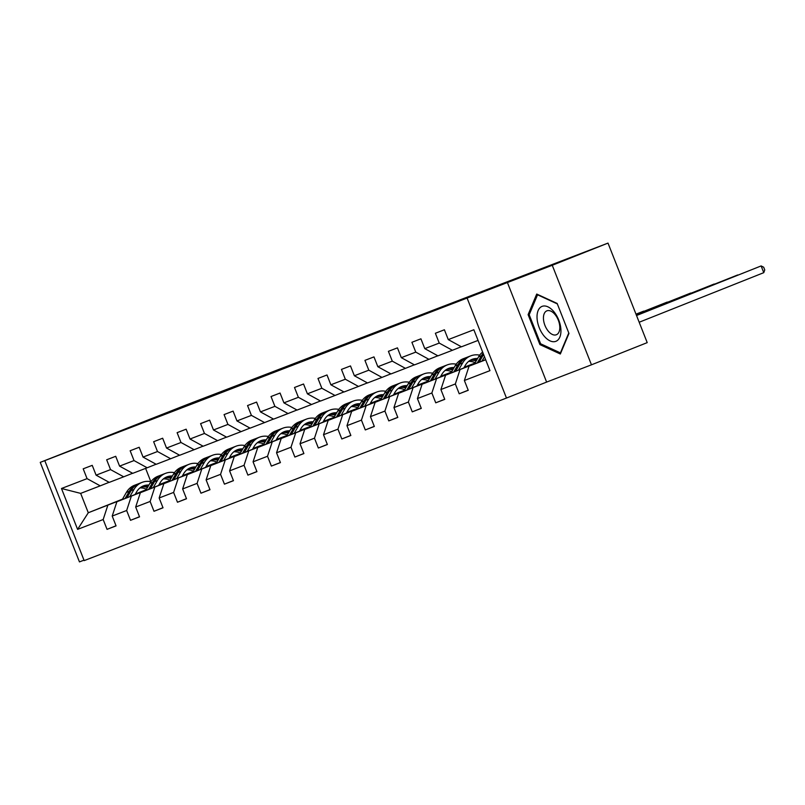<?xml version="1.0" encoding="UTF-8"?>
<svg xmlns="http://www.w3.org/2000/svg" width="805" height="805" viewBox="0 0 805 805"><rect width="100%" height="100%" fill="white"/><g stroke="black" fill="none" stroke-linecap="round" stroke-linejoin="round"><path stroke-width="1.21" d="M321.165 354.23L380.584 330.805L321.165 354.23M267.139 375.039L296.149 363.307M267.119 374.999L296.17 363.417M552.26 265.278L507.412 282.545L546.615 382.083L591.464 364.816L552.26 265.278L608.006 243.1L187.324 404.533L40.25 462.372L79.454 561.9L83.992 560.159M507.412 282.545L40.25 462.372M299.027 362.733L359.976 338.744L299.037 362.763M292.779 365.168L337.315 347.458L292.779 365.168M608.006 243.1L647.21 342.628L591.464 364.816M467.272 298.514L506.476 398.052L84.173 560.612L44.959 461.084M116.031 525.776L107.045 529.348L116.071 525.876L112.207 516.055L126.647 510.491L130.521 520.312L139.547 516.84L135.683 507.019L150.132 501.455L153.996 511.276L163.023 507.794L159.159 497.983L173.608 492.419L177.472 502.24L186.508 498.758L182.634 488.947L197.084 483.382L200.958 493.203L209.984 489.722L206.12 479.901L220.56 474.346L224.434 484.157L233.46 480.686L229.596 470.865L244.046 465.3L247.91 475.121L256.936 471.65L253.072 461.829L267.522 456.264L271.386 466.085L280.422 462.613L276.548 452.792L290.997 447.228L294.872 457.049L303.898 453.577L300.034 443.756L314.473 438.192L318.347 448.013L327.373 444.531L323.509 434.72L337.959 429.156L341.823 438.977L350.849 435.495L346.985 425.674L361.435 420.119L365.299 429.94L374.335 426.459L370.461 416.638L384.911 411.083L388.785 420.894L397.811 417.423L393.947 407.602L408.387 402.037L412.261 411.858L421.287 408.387L417.423 398.566L431.872 393.001L435.736 402.822L444.763 399.35L440.899 389.529L455.348 383.965L459.212 393.786L468.248 390.304L464.374 380.493L489.963 370.642L473.853 329.748L448.274 339.599L444.4 329.778L435.374 333.26L439.238 343.081L452.4 350.286L437.95 355.85L424.788 348.635L420.924 338.814L411.898 342.296L415.762 352.117L428.924 359.322L414.474 364.886L401.313 357.672L397.449 347.861L388.413 351.332L392.287 361.153L405.438 368.358L390.999 373.923L377.837 366.718L373.973 356.897L364.937 360.368L368.811 370.189L381.962 377.404L367.513 382.959L354.361 375.754L350.487 365.933L341.461 369.404L345.325 379.225L358.487 386.44L344.037 391.995L330.875 384.79L327.011 374.969L317.985 378.451L321.849 388.262L335.011 395.476L320.561 401.041L307.399 393.826L303.535 384.005L294.499 387.487L298.373 397.298L311.525 404.513L297.085 410.077L283.924 402.862L280.06 393.041L271.023 396.523L274.897 406.344L288.049 413.549L273.599 419.113L260.448 411.898L256.574 402.087L247.548 405.559L251.412 415.38L264.573 422.585L250.124 428.149L236.962 420.935L233.098 411.124L224.072 414.595L227.936 424.416L241.098 431.631L226.648 437.185L213.486 429.981L209.622 420.16L200.586 423.631L204.46 433.452L217.612 440.667L203.172 446.222L190.01 439.017L186.146 429.196L177.11 432.667L180.984 442.488L194.136 449.703L179.686 455.268L166.534 448.053L162.66 438.232L153.634 441.714L157.498 451.525L170.66 458.739L156.21 464.304L143.049 457.089L139.185 447.268L130.158 450.75L134.022 460.571L147.184 467.775L132.734 473.34L119.573 466.125L115.709 456.304L106.673 459.786L110.547 469.607L123.698 476.812L109.259 482.376L96.097 475.161L92.233 465.35L83.197 468.822L87.071 478.643L100.222 485.848L80.661 493.385L88.288 512.755L122.31 499.472M107.045 529.348L103.171 519.527L77.592 529.378L61.482 488.494L87.071 478.643M96.097 475.161L110.547 469.607M119.573 466.125L134.022 460.571M143.049 457.089L157.498 451.525M166.534 448.053L180.984 442.488M190.01 439.017L204.46 433.452M213.486 429.981L227.936 424.416M236.962 420.935L251.412 415.38M260.448 411.898L274.897 406.344M283.924 402.862L298.373 397.298M307.399 393.826L321.849 388.262M330.875 384.79L345.325 379.225M354.361 375.754L368.811 370.189M377.837 366.718L392.287 361.153M401.313 357.672L415.762 352.117M424.788 348.635L439.238 343.081M145.786 490.436L116.886 501.746L145.926 490.185M158.806 485.063L169.634 480.756M158.666 485.304L169.493 480.998M182.373 475.866L193.2 471.559M182.504 475.644L193.23 471.519M132.604 473.27L123.698 476.812M116.886 501.746L112.207 516.055M131.336 496.182L126.647 510.491M169.261 481.39L140.362 492.71L169.402 481.149M182.282 476.027L193.109 471.71M182.141 476.268L192.969 471.961M205.849 466.83L216.676 462.523M205.989 466.598L216.706 462.473M156.09 464.233L147.184 467.775M140.362 492.71L135.683 507.019M154.812 487.146L150.132 501.455M192.737 472.354L163.838 483.674L192.878 472.112M205.768 466.981L216.585 462.674M205.627 467.232L216.444 462.925M229.334 457.793L240.162 453.487M229.465 457.562L240.182 453.436M179.565 455.197L170.66 458.739M163.838 483.674L159.159 497.983M178.287 478.11L173.608 492.419M216.223 463.318L187.313 474.628L216.364 463.076M229.244 457.944L240.071 453.638M229.103 458.196L239.93 453.879M252.81 448.757L263.638 444.451M252.941 448.526L263.658 444.4M203.041 446.161L194.136 449.703M187.313 474.628L182.634 488.947M201.763 469.074L197.084 483.382M239.699 454.282L210.799 465.592L239.84 454.04M252.72 448.908L263.547 444.601M252.579 449.15L263.406 444.843M276.286 439.721L287.113 435.414M276.417 439.49L287.144 435.364M226.517 437.115L217.612 440.667M210.799 465.592L206.12 479.901M225.249 460.037L220.56 474.346M263.175 445.246L234.275 456.556L263.316 444.994M276.196 439.872L287.023 435.565M276.055 440.114L286.882 435.807M299.762 430.685L310.589 426.368M299.903 430.454L310.619 426.328M250.003 428.079L241.098 431.631M234.275 456.556L229.596 470.865M248.725 450.991L244.046 465.3M286.65 436.209L257.751 447.52L286.791 435.958M299.681 430.836L310.499 426.529M299.541 431.078L310.358 426.771M323.248 421.639L334.075 417.332M323.379 421.418L334.095 417.292M273.479 419.043L264.573 422.585M257.751 447.52L253.072 461.829M272.201 441.955L267.522 456.264M310.136 427.163L281.227 438.484L310.277 426.922M323.157 421.8L333.984 417.483M323.016 422.041L333.844 417.735M346.724 412.603L357.551 408.296M346.854 412.381L357.571 408.246M296.954 410.007L288.049 413.549M281.227 438.484L276.548 452.792M295.676 432.919L290.997 447.228M333.612 418.127L304.713 429.447L333.753 417.886M346.633 412.754L357.46 408.447M346.492 413.005L357.319 408.699M370.199 403.567L381.027 399.26M370.33 403.335L381.057 399.21M320.43 400.971L311.525 404.513M304.713 429.447L300.034 443.756M319.162 423.883L314.473 438.192M357.088 409.091L328.188 420.401L357.229 408.849M370.109 403.718L380.936 399.411M369.968 403.969L380.795 399.662M393.675 394.531L404.502 390.224M393.816 394.299L404.533 390.173M343.916 391.934L335.011 395.476M328.188 420.401L323.509 434.72M342.638 414.847L337.959 429.156M380.564 400.055L351.664 411.365L380.705 399.813M393.595 394.681L404.412 390.375M393.454 394.923L404.271 390.616M417.161 385.494L427.988 381.188M417.292 385.263L428.008 381.137M367.392 382.898L358.487 386.44M351.664 411.365L346.985 425.674M366.114 405.811L361.435 420.119M404.05 391.019L375.14 402.329L404.191 390.777M417.071 385.645L427.898 381.339M416.93 385.887L427.757 381.58M440.637 376.458L451.464 372.151M440.768 376.227L451.484 372.101M390.868 373.852L381.962 377.404M375.14 402.329L370.461 416.638M389.59 396.764L384.911 411.083M427.525 381.983L398.626 393.293L427.666 381.731M440.546 376.609L451.374 372.302M440.405 376.851L451.233 372.544M464.113 367.412L474.94 363.105M464.244 367.191L474.97 363.065M414.344 364.816L405.438 368.358M398.626 393.293L393.947 407.602M413.076 387.728L408.387 402.037M451.001 372.946L422.102 384.257L451.142 372.695M464.022 367.573L474.849 363.266M463.881 367.815L474.709 363.508M437.829 355.78L428.924 359.322M422.102 384.257L417.423 398.566M436.552 378.692L431.872 393.001M474.477 363.9L445.578 375.221L474.618 363.659M461.305 346.744L452.4 350.286M445.578 375.221L440.899 389.529M460.027 369.656L455.348 383.965M485.687 359.785L469.053 366.184L485.606 359.594M478.059 340.414L461.426 346.814L448.274 339.599M469.053 366.184L464.374 380.493M546.615 382.083L506.476 398.052M135.19 494.34L146.017 490.034M158.897 484.902L169.724 480.595M159.028 484.68L169.744 480.555M146.208 489.702L135.381 494.008M122.501 499.14L88.288 512.755L77.592 529.378M145.614 468.379L150.837 481.642M109.128 482.306L100.222 485.848M61.482 488.494L80.661 493.385M107.85 505.218L103.171 519.527M468.208 390.204L459.212 393.786M444.722 399.24L435.736 402.822M421.246 408.286L412.261 411.858M397.771 417.322L388.785 420.894M374.295 426.358L365.299 429.94M350.809 435.394L341.823 438.977M327.333 444.43L318.347 448.013M303.857 453.467L294.872 457.049M280.382 462.513L271.386 466.085M256.896 471.549L247.91 475.121M233.42 480.585L224.434 484.157M209.944 489.621L200.958 493.203M186.468 498.657L177.472 502.24M162.992 507.693L153.996 511.276M139.506 516.73L130.521 520.312M536.724 294.046L528.11 314.634L539.913 344.6L560.34 353.999L568.964 333.421L557.151 303.445L536.724 294.046M541.252 344.077L539.913 344.6M529.459 314.091L528.11 314.634M317.19 355.74L355.156 340.636L317.2 355.76M293.312 364.846L311.515 357.702L293.312 364.846M481.994 361.032L484.479 356.726M474.387 364.061L478.552 356.857A22.117 18.354 -111.1 0 1 482.648 352.057M479.106 362.18L483.221 355.065A22.117 18.354 -111.1 0 1 483.584 354.462M639.18 322.242L763.774 272.664L761.128 265.932L636.514 315.48M483.131 353.294A22.117 18.354 68.9 0 0 481.42 355.76L477.274 362.904M636.534 315.52L761.128 265.932L763.693 267.23L764.75 269.927L763.774 272.664M537.066 318.367A18.797 10.485 -111.7 0 0 550.057 340.877A18.797 10.485 -111.7 0 0 560.894 329.336A18.797 10.485 -111.7 0 0 547.903 306.826A18.797 10.485 -111.7 0 0 537.066 318.367M543.466 319.042A12.87 7.175 -111.7 0 0 548.195 331.046A12.87 7.175 -111.7 0 0 556.376 334.749A12.87 7.175 -111.7 0 0 559.777 326.548A12.87 7.175 -111.7 0 0 555.037 314.554A12.87 7.175 -111.7 0 0 546.857 310.841A12.87 7.175 -111.7 0 0 543.466 319.042M557.332 303.908L568.773 332.958L560.421 352.892L540.628 343.785L529.187 314.745L537.539 294.801L557.332 303.908M463.801 367.966L465.35 365.289A18.364 15.235 -111.1 0 1 472.143 359.342A18.364 15.235 -111.1 0 1 477.596 358.517M458.508 370.069L462.603 362.995A22.117 18.354 -111.1 0 1 470.794 355.84A22.117 18.354 -111.1 0 1 479.679 355.146M450.911 373.097L455.077 365.893A22.117 18.354 -111.1 0 1 463.267 358.738L466.125 357.631A22.117 18.354 68.9 0 0 457.934 364.796L453.799 371.95M468.611 361.405A18.364 15.235 -111.1 0 1 475.192 362.683M455.62 371.216L459.746 364.101A22.117 18.354 -111.1 0 1 467.936 356.937L470.794 355.84M476.802 359.895A18.364 15.235 68.9 0 0 470.744 359.986M467.041 357.319A22.117 18.354 68.9 0 0 466.125 357.631M469.899 360.479A18.364 15.235 -111.1 0 1 476.218 360.902M636.423 315.258L737.652 274.968L636.413 315.218M440.315 377.002L441.865 374.325A18.364 15.235 -111.1 0 1 448.667 368.388A18.364 15.235 -111.1 0 1 454.121 367.553M435.032 379.105L439.127 372.041A22.117 18.354 -111.1 0 1 447.318 364.876A22.117 18.354 -111.1 0 1 456.204 364.182M427.435 382.134L431.601 374.929A22.117 18.354 -111.1 0 1 439.792 367.774L442.649 366.678A22.117 18.354 68.9 0 0 434.459 373.832L430.323 380.986M445.135 370.441A18.364 15.235 -111.1 0 1 451.706 371.719M432.144 380.262L436.27 373.138A22.117 18.354 -111.1 0 1 444.451 365.973L447.318 364.876M453.316 368.932A18.364 15.235 68.9 0 0 447.268 369.022M443.565 366.356A22.117 18.354 68.9 0 0 442.649 366.678M446.423 369.515A18.364 15.235 -111.1 0 1 452.742 369.938M636.322 314.986L714.166 284.014L636.302 314.946M416.839 386.048L418.389 383.361A18.364 15.235 -111.1 0 1 425.191 377.424A18.364 15.235 -111.1 0 1 430.635 376.589M411.556 388.151L415.652 381.077A22.117 18.354 -111.1 0 1 423.833 373.912A22.117 18.354 -111.1 0 1 432.728 373.218M403.959 391.17L408.125 383.975A22.117 18.354 -111.1 0 1 416.316 376.81L419.174 375.714A22.117 18.354 68.9 0 0 410.983 382.868L406.847 390.023M421.659 379.477A18.364 15.235 -111.1 0 1 428.23 380.755M408.668 389.298L412.784 382.174A22.117 18.354 -111.1 0 1 420.975 375.019L423.833 373.912M429.84 377.968A18.364 15.235 68.9 0 0 423.792 378.058M420.089 375.392A22.117 18.354 68.9 0 0 419.174 375.714M422.947 378.551A18.364 15.235 -111.1 0 1 429.256 378.984M636.222 314.725L690.69 293.05L636.202 314.685M393.363 395.084L394.913 392.407A18.364 15.235 -111.1 0 1 401.705 386.46A18.364 15.235 -111.1 0 1 407.159 385.635M388.08 397.187L392.166 390.113A22.117 18.354 -111.1 0 1 400.357 382.949A22.117 18.354 -111.1 0 1 409.252 382.254M380.473 400.206L384.639 393.011A22.117 18.354 -111.1 0 1 392.83 385.847L395.688 384.75A22.117 18.354 68.9 0 0 387.507 391.904L383.361 399.059M398.183 388.523A18.364 15.235 -111.1 0 1 404.754 389.791M385.193 398.334L389.308 391.21A22.117 18.354 -111.1 0 1 397.499 384.055L400.357 382.949M406.364 387.014A18.364 15.235 68.9 0 0 400.316 387.094M396.603 384.428A22.117 18.354 68.9 0 0 395.688 384.75M399.461 387.587A18.364 15.235 -111.1 0 1 405.78 388.02M636.111 314.463L667.214 302.086L636.101 314.423M369.887 404.12L371.437 401.443A18.364 15.235 -111.1 0 1 378.229 395.497A18.364 15.235 -111.1 0 1 383.683 394.671M364.595 406.223L368.69 399.149A22.117 18.354 -111.1 0 1 376.881 391.995A22.117 18.354 -111.1 0 1 385.766 391.29M356.997 409.242L361.163 402.047A22.117 18.354 -111.1 0 1 369.354 394.883L372.212 393.786A22.117 18.354 68.9 0 0 364.021 400.94L359.885 408.095M374.697 397.559A18.364 15.235 -111.1 0 1 381.278 398.837M361.707 407.37L365.832 400.246A22.117 18.354 -111.1 0 1 374.023 393.092L376.881 391.995M382.888 396.05A18.364 15.235 68.9 0 0 376.831 396.13M373.128 393.464A22.117 18.354 68.9 0 0 372.212 393.786M375.985 396.624A18.364 15.235 -111.1 0 1 382.305 397.056M636.01 314.202L643.738 311.122L635.99 314.151M346.402 413.156L347.951 410.48A18.364 15.235 -111.1 0 1 354.753 404.533A18.364 15.235 -111.1 0 1 360.207 403.708M341.119 415.259L345.214 408.185A22.117 18.354 -111.1 0 1 353.405 401.031A22.117 18.354 -111.1 0 1 362.29 400.327M333.522 418.288L337.687 411.083A22.117 18.354 -111.1 0 1 345.878 403.929L348.736 402.822A22.117 18.354 68.9 0 0 340.545 409.987L336.41 417.131M351.222 406.595A18.364 15.235 -111.1 0 1 357.792 407.873M338.231 416.406L342.356 409.292A22.117 18.354 -111.1 0 1 350.537 402.128L353.405 401.031M359.402 405.086A18.364 15.235 68.9 0 0 353.355 405.177M349.652 402.5A22.117 18.354 68.9 0 0 348.736 402.822M352.51 405.67A18.364 15.235 -111.1 0 1 358.829 406.092M322.926 422.192L324.475 419.516A18.364 15.235 -111.1 0 1 331.278 413.569A18.364 15.235 -111.1 0 1 336.721 412.744M317.643 424.295L321.738 417.221A22.117 18.354 -111.1 0 1 329.919 410.067A22.117 18.354 -111.1 0 1 338.814 409.373M310.046 427.324L314.212 420.119A22.117 18.354 -111.1 0 1 322.403 412.965L325.26 411.858A22.117 18.354 68.9 0 0 317.069 419.023L312.934 426.167M327.746 415.632A18.364 15.235 -111.1 0 1 334.317 416.91M314.755 425.443L318.871 418.328A22.117 18.354 -111.1 0 1 327.061 411.164L329.919 410.067M335.927 414.122A18.364 15.235 68.9 0 0 329.879 414.213M326.176 411.546A22.117 18.354 68.9 0 0 325.26 411.858M329.034 414.706A18.364 15.235 -111.1 0 1 335.343 415.128M299.45 431.228L301 428.552A18.364 15.235 -111.1 0 1 307.792 422.615A18.364 15.235 -111.1 0 1 313.246 421.78M294.167 433.332L298.252 426.258A22.117 18.354 -111.1 0 1 306.443 419.103A22.117 18.354 -111.1 0 1 315.339 418.409M286.56 436.36L290.726 429.156A22.117 18.354 -111.1 0 1 298.917 422.001L301.774 420.894A22.117 18.354 68.9 0 0 293.594 428.059L289.448 435.213M304.27 424.668A18.364 15.235 -111.1 0 1 310.841 425.946M291.279 434.489L295.395 427.364A22.117 18.354 -111.1 0 1 303.586 420.2L306.443 419.103M312.451 423.158A18.364 15.235 68.9 0 0 306.403 423.249M302.69 420.582A22.117 18.354 68.9 0 0 301.774 420.894M305.548 423.742A18.364 15.235 -111.1 0 1 311.867 424.165M275.974 440.265L277.524 437.588A18.364 15.235 -111.1 0 1 284.316 431.651A18.364 15.235 -111.1 0 1 289.77 430.816M270.681 442.368L274.777 435.304A22.117 18.354 -111.1 0 1 282.968 428.139A22.117 18.354 -111.1 0 1 291.853 427.445M263.084 445.396L267.25 438.192A22.117 18.354 -111.1 0 1 275.441 431.037L278.299 429.94A22.117 18.354 68.9 0 0 270.108 437.095L265.972 444.249M280.784 433.704A18.364 15.235 -111.1 0 1 287.365 434.982M267.793 443.525L271.919 436.401A22.117 18.354 -111.1 0 1 280.11 429.246L282.968 428.139M288.975 432.194A18.364 15.235 68.9 0 0 282.917 432.285M279.214 429.618A22.117 18.354 68.9 0 0 278.299 429.94M282.072 432.778A18.364 15.235 -111.1 0 1 288.391 433.201M252.488 449.311L254.038 446.624A18.364 15.235 -111.1 0 1 260.84 440.687A18.364 15.235 -111.1 0 1 266.294 439.862M247.205 451.414L251.301 444.34A22.117 18.354 -111.1 0 1 259.492 437.175A22.117 18.354 -111.1 0 1 268.377 436.481M239.608 454.433L243.774 447.238A22.117 18.354 -111.1 0 1 251.965 440.073L254.823 438.977A22.117 18.354 68.9 0 0 246.632 446.131L242.496 453.285M257.308 442.74A18.364 15.235 -111.1 0 1 263.879 444.018M244.318 452.561L248.443 445.437A22.117 18.354 -111.1 0 1 256.624 438.282L259.492 437.175M265.489 441.241A18.364 15.235 68.9 0 0 259.441 441.321M255.738 438.655A22.117 18.354 68.9 0 0 254.823 438.977M258.596 441.814A18.364 15.235 -111.1 0 1 264.915 442.247M229.012 458.347L230.562 455.67A18.364 15.235 -111.1 0 1 237.364 449.723A18.364 15.235 -111.1 0 1 242.808 448.898M223.73 460.45L227.825 453.376A22.117 18.354 -111.1 0 1 236.006 446.212A22.117 18.354 -111.1 0 1 244.901 445.517M216.132 463.469L220.298 456.274A22.117 18.354 -111.1 0 1 228.489 449.11L231.347 448.013A22.117 18.354 68.9 0 0 223.156 455.167L219.02 462.322M233.832 451.786A18.364 15.235 -111.1 0 1 240.403 453.054M220.842 461.597L224.957 454.473A22.117 18.354 -111.1 0 1 233.148 447.318L236.006 446.212M242.013 450.277A18.364 15.235 68.9 0 0 235.966 450.357M232.263 447.691A22.117 18.354 68.9 0 0 231.347 448.013M235.12 450.85A18.364 15.235 -111.1 0 1 241.43 451.283M205.537 467.383L207.086 464.706A18.364 15.235 -111.1 0 1 213.878 458.759A18.364 15.235 -111.1 0 1 219.332 457.934M200.254 469.486L204.339 462.412A22.117 18.354 -111.1 0 1 212.53 455.258A22.117 18.354 -111.1 0 1 221.425 454.553M192.647 472.505L196.812 465.31A22.117 18.354 -111.1 0 1 205.003 458.146L207.861 457.049A22.117 18.354 68.9 0 0 199.68 464.213L195.535 471.358M210.357 460.822A18.364 15.235 -111.1 0 1 216.927 462.1M197.366 470.633L201.481 463.509A22.117 18.354 -111.1 0 1 209.672 456.355L212.53 455.258M218.537 459.313A18.364 15.235 68.9 0 0 212.49 459.403M208.777 456.727A22.117 18.354 68.9 0 0 207.861 457.049M211.635 459.886A18.364 15.235 -111.1 0 1 217.954 460.319M182.061 476.419L183.61 473.743A18.364 15.235 -111.1 0 1 190.403 467.796A18.364 15.235 -111.1 0 1 195.857 466.97M176.768 478.522L180.863 471.448A22.117 18.354 -111.1 0 1 189.054 464.294A22.117 18.354 -111.1 0 1 197.939 463.589M169.171 481.551L173.337 474.346A22.117 18.354 -111.1 0 1 181.528 467.192L184.385 466.085A22.117 18.354 68.9 0 0 176.194 473.249L172.059 480.394M186.881 469.858A18.364 15.235 -111.1 0 1 193.452 471.136M173.88 479.669L178.006 472.555A22.117 18.354 -111.1 0 1 186.197 465.391L189.054 464.294M195.062 468.349A18.364 15.235 68.9 0 0 189.004 468.44M185.301 465.773A22.117 18.354 68.9 0 0 184.385 466.085M188.159 468.933A18.364 15.235 -111.1 0 1 194.478 469.355M158.575 485.455L160.125 482.779A18.364 15.235 -111.1 0 1 166.927 476.832A18.364 15.235 -111.1 0 1 172.381 476.007M153.292 487.558L157.388 480.484A22.117 18.354 -111.1 0 1 165.578 473.33A22.117 18.354 -111.1 0 1 174.464 472.636M145.695 490.587L149.861 483.382A22.117 18.354 -111.1 0 1 158.052 476.228L160.909 475.121A22.117 18.354 68.9 0 0 152.719 482.286L148.583 489.44M163.395 478.895A18.364 15.235 -111.1 0 1 169.966 480.172M150.404 488.705L154.53 481.591A22.117 18.354 -111.1 0 1 162.711 474.427L165.578 473.33M171.576 477.385A18.364 15.235 68.9 0 0 165.528 477.476M161.825 474.809A22.117 18.354 68.9 0 0 160.909 475.121M164.683 477.969A18.364 15.235 -111.1 0 1 171.002 478.391M135.099 494.491L136.649 491.815A18.364 15.235 -111.1 0 1 143.451 485.878A18.364 15.235 -111.1 0 1 148.905 485.043M129.816 496.594L133.912 489.531A22.117 18.354 -111.1 0 1 142.093 482.366A22.117 18.354 -111.1 0 1 150.988 481.672M122.219 499.623L126.385 492.419A22.117 18.354 -111.1 0 1 134.576 485.264L137.434 484.167A22.117 18.354 68.9 0 0 129.243 491.322L125.107 498.476M139.919 487.931A18.364 15.235 -111.1 0 1 146.49 489.209M126.928 497.752L131.044 490.627A22.117 18.354 -111.1 0 1 139.235 483.463L142.093 482.366M148.1 486.421A18.364 15.235 68.9 0 0 142.052 486.512M138.349 483.845A22.117 18.354 68.9 0 0 137.434 484.167M141.207 487.005A18.364 15.235 -111.1 0 1 147.516 487.428M483.221 355.065L483.745 354.864M478.552 356.857L481.42 355.76M459.746 364.101L462.603 362.995M455.077 365.893L457.934 364.796M436.27 373.138L439.127 372.041M431.601 374.929L434.459 373.832M412.784 382.174L415.652 381.077M408.125 383.975L410.983 382.868M389.308 391.21L392.166 390.113M384.639 393.011L387.507 391.904M365.832 400.246L368.69 399.149M361.163 402.047L364.021 400.94M342.356 409.292L345.214 408.185M337.687 411.083L340.545 409.987M318.871 418.328L321.738 417.221M314.212 420.119L317.069 419.023M295.395 427.364L298.252 426.258M290.726 429.156L293.594 428.059M271.919 436.401L274.777 435.304M267.25 438.192L270.108 437.095M248.443 445.437L251.301 444.34M243.774 447.238L246.632 446.131M224.957 454.473L227.825 453.376M220.298 456.274L223.156 455.167M201.481 463.509L204.339 462.412M196.812 465.31L199.68 464.213M178.006 472.555L180.863 471.448M173.337 474.346L176.194 473.249M154.53 481.591L157.388 480.484M149.861 483.382L152.719 482.286M131.044 490.627L133.912 489.531M126.385 492.419L129.243 491.322"/></g></svg>
